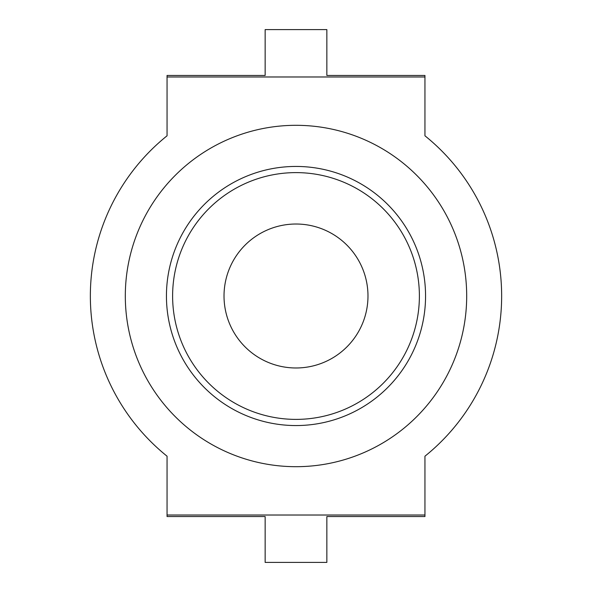 <?xml version="1.0" encoding="UTF-8"?>
<svg xmlns="http://www.w3.org/2000/svg" width="592" height="592" viewBox="0 0 592 592"><rect width="100%" height="100%" fill="white"/><g stroke="black" fill="none" stroke-linecap="round" stroke-linejoin="round"><path stroke-width="0.89" d="M367.98 296A71.98 71.98 0 0 0 296 224.02A71.98 71.98 0 0 0 224.02 296A71.98 71.98 0 0 0 296 367.98A71.98 71.98 0 0 0 367.98 296M172.612 296A123.388 123.388 0 0 1 296 172.612A123.388 123.388 0 0 1 419.388 296A123.388 123.388 0 0 1 296 419.388A123.388 123.388 0 0 1 172.612 296M466.688 296A170.688 170.688 0 0 1 296 466.688A170.688 170.688 0 0 1 125.312 296A170.688 170.688 0 0 1 296 125.312A170.688 170.688 0 0 1 466.688 296A170.688 170.688 0 0 1 296 466.688A170.688 170.688 0 0 1 125.312 296M167.055 76.982L167.055 135.797A205.653 205.653 0 0 0 167.055 456.203L167.055 515.018L424.945 515.018L424.945 456.203A205.653 205.653 0 0 0 424.945 135.797L424.945 76.982L167.055 76.982L167.055 75.458L265.149 75.458L265.149 46.546M424.945 76.982L424.945 75.458L326.851 75.458L326.851 29.6L265.149 29.6L265.149 75.458M265.149 545.454L265.149 516.542L167.055 516.542L167.055 515.018M265.149 516.542L265.149 562.4L326.851 562.4L326.851 516.542L424.945 516.542L424.945 515.018M326.851 46.546L326.851 75.458M326.851 516.542L326.851 545.454M166.441 296A129.559 129.559 0 0 0 296 425.559A129.559 129.559 0 0 0 425.559 296A129.559 129.559 0 0 0 296 166.441A129.559 129.559 0 0 0 166.441 296"/></g></svg>
